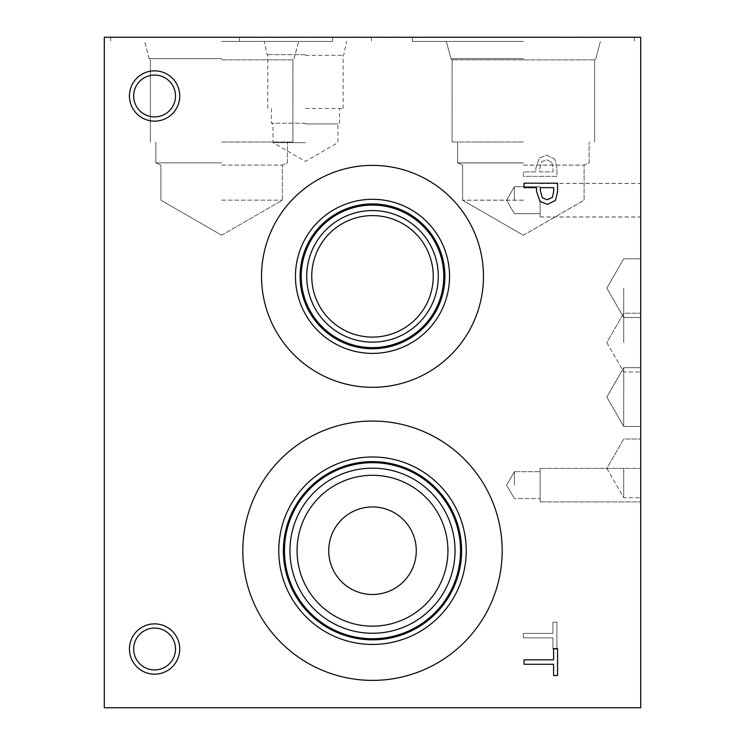 <?xml version="1.0" encoding="UTF-8"?>
<svg xmlns="http://www.w3.org/2000/svg" width="745" height="745" viewBox="0 0 745 745"><rect width="100%" height="100%" fill="white"/><g stroke="black" fill="none" stroke-linecap="round" stroke-linejoin="round"><path stroke-width="0.56" stroke-dasharray="3.73 2.79" d="M552.427 197.323L553.703 191.344L553.703 187.647L540.33 187.647L540.33 190.692L542.341 197.835L547.314 199.744L552.427 197.323M555.463 200.396L547.454 204.381L540.004 201.448L536.53 191.428L536.53 187.647L524.033 187.647L524.033 183.196L557.558 183.196L557.558 191.614L555.463 200.396M524.033 664.289L524.033 659.828L553.591 659.828L553.591 648.588L557.558 648.588L557.558 675.538L553.591 675.538L553.591 664.289L524.033 664.289M551.756 162.205L553.032 168.184L553.032 171.881L539.659 171.881L539.659 168.836L541.671 161.693L546.644 159.793L551.756 162.205L553.032 168.184L553.032 171.881L539.659 171.881L539.659 168.836L541.671 161.693L546.644 159.793L551.756 162.205M554.792 159.141L546.783 155.146L539.333 158.08L535.86 168.1L535.86 171.881L523.363 171.881L523.363 176.332L556.888 176.332L556.888 167.914L554.792 159.141L546.783 155.146L539.333 158.08L535.86 168.1L535.86 171.881L523.363 171.881L523.363 176.332L556.888 176.332L556.888 167.914L554.792 159.141M104.3 707.75L104.3 37.25L640.7 37.25L640.7 707.75L104.3 707.75M502.177 550.723A129.677 129.677 0 0 0 372.5 421.046A129.677 129.677 0 0 0 242.823 550.723A129.677 129.677 0 0 0 372.5 680.39A129.677 129.677 0 0 0 502.177 550.723A129.677 129.677 0 0 0 372.5 421.046A129.677 129.677 0 0 0 242.823 550.723A129.677 129.677 0 0 0 372.5 680.39A129.677 129.677 0 0 0 502.177 550.723M483.468 276.348A110.968 110.968 0 0 0 372.5 165.381A110.968 110.968 0 0 0 261.532 276.348A110.968 110.968 0 0 0 372.5 387.316A110.968 110.968 0 0 0 483.468 276.348A110.968 110.968 0 0 1 372.5 387.316A110.968 110.968 0 0 1 261.532 276.348A110.968 110.968 0 0 1 372.5 165.381A110.968 110.968 0 0 1 483.468 276.348A110.968 110.968 0 0 0 372.5 165.381A110.968 110.968 0 0 0 261.532 276.348A110.968 110.968 0 0 0 372.5 387.316A110.968 110.968 0 0 0 483.468 276.348M154.588 121.128A25.144 25.144 0 0 0 179.731 95.984A25.144 25.144 0 0 0 154.588 70.84A25.144 25.144 0 0 0 129.444 95.984A25.144 25.144 0 0 0 154.588 121.128A25.144 25.144 0 0 0 179.731 95.984A25.144 25.144 0 0 0 154.588 70.84A25.144 25.144 0 0 0 129.444 95.984A25.144 25.144 0 0 0 154.588 121.128A25.144 25.144 0 0 1 129.444 95.984A25.144 25.144 0 0 1 154.588 70.84A25.144 25.144 0 0 1 179.731 95.984A25.144 25.144 0 0 1 154.588 121.128M154.588 674.16A25.144 25.144 0 0 0 179.731 649.016A25.144 25.144 0 0 0 154.588 623.872A25.144 25.144 0 0 0 129.444 649.016A25.144 25.144 0 0 0 154.588 674.16A25.144 25.144 0 0 0 179.731 649.016A25.144 25.144 0 0 0 154.588 623.872A25.144 25.144 0 0 0 129.444 649.016A25.144 25.144 0 0 0 154.588 674.16A25.144 25.144 0 0 1 129.444 649.016A25.144 25.144 0 0 1 154.588 623.872A25.144 25.144 0 0 1 179.731 649.016A25.144 25.144 0 0 1 154.588 674.16M523.363 633.408L523.363 637.86L552.92 637.86L552.92 649.109L556.888 649.109L556.888 622.159L552.92 622.159L552.92 633.408L523.363 633.408L523.363 637.86L552.92 637.86L552.92 649.109L556.888 649.109L556.888 622.159L552.92 622.159L552.92 633.408L523.363 633.408M341.322 37.25L365.274 37.464L341.322 37.464M364.752 37.25L338.742 37.464L364.752 37.25M357.982 37.25L352.571 37.464L357.982 37.25M361.493 37.25L363.392 37.464L361.493 37.25M363.374 37.25L359.658 37.464L363.374 37.25M359.658 37.25L365.888 37.464L359.658 37.25M352.553 37.25L356.287 37.464L352.553 37.25M356.287 37.25L350.057 37.464L356.287 37.25M343.901 37.25L361.828 37.25L343.901 37.464M360.85 37.25L351.668 37.25L360.85 37.464M342.886 37.25L365.292 37.25L342.886 37.464M338.742 37.25L351.994 37.25L338.742 37.25M338.826 37.25L365.208 37.25L338.826 37.464M394.105 37.25L427.63 37.464L394.105 37.25M394.431 37.25L428.226 37.25L394.431 37.464M288.688 37.25L255.162 37.464L288.688 37.25M579.712 37.25L561.078 37.25L579.712 37.464M305.45 37.25L239.406 37.25L305.45 37.25M221.638 37.25L332.605 37.25L221.638 37.25M523.363 37.25L412.395 37.25L523.363 37.25M575.522 37.25L556.888 37.25L575.522 37.464M255.162 37.25L264.531 37.25L255.162 37.25M395.399 37.25L387.465 37.464L395.399 37.25M402.17 37.25L376.691 37.464L402.17 37.25M397.066 37.25L403.306 37.464L397.066 37.25M393.705 37.25L387.465 37.464L393.705 37.25M376.691 37.25L398.659 37.464L376.691 37.25M398.64 37.25L383.712 37.464L398.64 37.25M398.705 37.25L386.702 37.464L398.705 37.25M381.319 37.25L399.236 37.25L381.319 37.464M423.067 37.25L407.282 37.25L423.067 37.464M284.124 37.25L268.34 37.25L284.124 37.464M585.738 37.25L576.798 37.464L585.738 37.464M562.103 37.25L573.082 37.25L562.103 37.464M317.649 37.25L301.865 37.25L317.649 37.464M589.928 37.25L580.988 37.464L589.928 37.464M566.293 37.25L577.273 37.25L566.293 37.464M154.588 75.068A20.916 20.916 0 0 0 133.672 95.984A20.916 20.916 0 0 0 154.588 116.909A20.916 20.916 0 0 0 175.503 95.984A20.916 20.916 0 0 0 154.588 75.068A20.916 20.916 0 0 1 175.503 95.984A20.916 20.916 0 0 1 154.588 116.909A20.916 20.916 0 0 1 133.672 95.984A20.916 20.916 0 0 1 154.588 75.068A20.916 20.916 0 0 1 172.7 106.442A20.916 20.916 0 0 1 136.475 106.442A20.916 20.916 0 0 1 154.588 75.068M154.588 628.091A20.916 20.916 0 0 0 133.672 649.016A20.916 20.916 0 0 0 154.588 669.932A20.916 20.916 0 0 0 175.503 649.016A20.916 20.916 0 0 0 154.588 628.091A20.916 20.916 0 0 1 175.503 649.016A20.916 20.916 0 0 1 154.588 669.932A20.916 20.916 0 0 1 133.672 649.016A20.916 20.916 0 0 1 154.588 628.091A20.916 20.916 0 0 1 172.7 659.474A20.916 20.916 0 0 1 136.475 659.474A20.916 20.916 0 0 1 154.588 628.091M372.5 215.603A60.745 60.745 0 0 0 311.755 276.348A60.745 60.745 0 0 0 372.5 337.094A60.745 60.745 0 0 0 433.245 276.348A60.745 60.745 0 0 0 372.5 215.603A60.745 60.745 0 0 1 433.245 276.348A60.745 60.745 0 0 1 372.5 337.094A60.745 60.745 0 0 1 311.755 276.348A60.745 60.745 0 0 1 372.5 215.603A60.745 60.745 0 0 0 319.894 306.726A60.745 60.745 0 0 0 425.106 306.726A60.745 60.745 0 0 0 372.5 215.603M372.5 210.574A65.774 65.774 0 0 0 306.726 276.348A65.774 65.774 0 0 0 372.5 342.123A65.774 65.774 0 0 0 438.274 276.348A65.774 65.774 0 0 0 372.5 210.574A65.774 65.774 0 0 1 438.274 276.348A65.774 65.774 0 0 1 372.5 342.123A65.774 65.774 0 0 1 306.726 276.348A65.774 65.774 0 0 1 372.5 210.574A65.774 65.774 0 0 1 429.465 309.24A65.774 65.774 0 0 1 315.535 309.24A65.774 65.774 0 0 1 372.5 210.574M372.5 347.626A71.278 71.278 0 0 0 443.778 276.348A71.278 71.278 0 0 0 372.5 205.08A71.278 71.278 0 0 0 301.222 276.348A71.278 71.278 0 0 0 372.5 347.626M300.086 276.348A72.414 72.414 0 0 1 372.5 203.934A72.414 72.414 0 0 1 444.914 276.348A72.414 72.414 0 0 1 372.5 348.762A72.414 72.414 0 0 1 300.086 276.348A72.414 72.414 0 0 0 372.5 348.762A72.414 72.414 0 0 0 444.914 276.348A72.414 72.414 0 0 0 372.5 203.934A72.414 72.414 0 0 0 300.086 276.348A72.414 72.414 0 0 0 372.5 348.762A72.414 72.414 0 0 0 444.914 276.348A72.414 72.414 0 0 0 372.5 203.934A72.414 72.414 0 0 0 300.086 276.348M372.5 475.291A75.431 75.431 0 0 0 297.069 550.723A75.431 75.431 0 0 0 372.5 626.154A75.431 75.431 0 0 0 447.931 550.723A75.431 75.431 0 0 0 372.5 475.291A75.431 75.431 0 0 1 447.931 550.723A75.431 75.431 0 0 1 372.5 626.154A75.431 75.431 0 0 1 297.069 550.723A75.431 75.431 0 0 1 372.5 475.291A75.431 75.431 0 0 0 307.173 588.438A75.431 75.431 0 0 0 437.827 588.438A75.431 75.431 0 0 0 372.5 475.291M372.5 468.177A82.537 82.537 0 0 0 289.963 550.723A82.537 82.537 0 0 0 372.5 633.259A82.537 82.537 0 0 0 455.037 550.723A82.537 82.537 0 0 0 372.5 468.177A82.537 82.537 0 0 1 455.037 550.723A82.537 82.537 0 0 1 372.5 633.259A82.537 82.537 0 0 1 289.963 550.723A82.537 82.537 0 0 1 372.5 468.177A82.537 82.537 0 0 1 443.983 591.986A82.537 82.537 0 0 1 301.017 591.986A82.537 82.537 0 0 1 372.5 468.177M372.5 638.754A88.04 88.04 0 0 0 460.54 550.723A88.04 88.04 0 0 0 372.5 462.682A88.04 88.04 0 0 0 284.46 550.723A88.04 88.04 0 0 0 372.5 638.754A88.012 88.012 0 0 1 284.488 550.723A88.012 88.012 0 0 1 372.5 462.71A88.012 88.012 0 0 1 460.512 550.723A88.012 88.012 0 0 1 372.5 638.726M372.5 461.611A89.111 89.111 0 0 0 283.389 550.723A89.111 89.111 0 0 0 372.5 639.825A89.111 89.111 0 0 0 461.611 550.723A89.111 89.111 0 0 0 372.5 461.611M372.5 456.983A93.74 93.74 0 0 0 278.76 550.723A93.74 93.74 0 0 0 372.5 644.453A93.74 93.74 0 0 0 466.24 550.723A93.74 93.74 0 0 0 372.5 456.983M372.5 680.39A129.677 129.677 0 0 0 502.177 550.723A129.677 129.677 0 0 0 372.5 421.046A129.677 129.677 0 0 0 242.823 550.723A129.677 129.677 0 0 0 372.5 680.39M372.5 347.598A71.25 71.25 0 0 1 301.25 276.348A71.25 71.25 0 0 1 372.5 205.099A71.25 71.25 0 0 1 443.75 276.348A71.25 71.25 0 0 1 372.5 347.598M301.25 276.348A71.25 71.25 0 0 0 372.5 347.598A71.25 71.25 0 0 0 443.75 276.348A71.25 71.25 0 0 0 372.5 205.099A71.25 71.25 0 0 0 301.25 276.348M449.542 276.348A77.042 77.042 0 0 0 372.5 199.306A77.042 77.042 0 0 0 295.458 276.348A77.042 77.042 0 0 0 372.5 353.391A77.042 77.042 0 0 0 449.542 276.348M284.488 550.723A88.012 88.012 0 0 0 372.5 638.726A88.012 88.012 0 0 0 460.512 550.723A88.012 88.012 0 0 0 372.5 462.71A88.012 88.012 0 0 0 284.488 550.723M466.24 550.723A93.74 93.74 0 0 0 372.5 456.983A93.74 93.74 0 0 0 278.76 550.723A93.74 93.74 0 0 0 372.5 644.453A93.74 93.74 0 0 0 466.24 550.723M461.611 550.723A89.111 89.111 0 0 0 372.5 461.611A89.111 89.111 0 0 0 283.389 550.723A89.111 89.111 0 0 0 372.5 639.825A89.111 89.111 0 0 0 461.611 550.723A89.111 89.111 0 0 0 372.5 461.611A89.111 89.111 0 0 0 283.389 550.723A89.111 89.111 0 0 0 372.5 639.825A89.111 89.111 0 0 0 461.611 550.723M305.45 142.658L272.996 142.658L305.45 142.658M305.45 123.921L337.904 123.921L305.45 123.921M305.45 123.204L271.394 123.204L305.45 123.204M305.45 108.453L343.128 108.453L305.45 108.453M305.45 55.353L343.128 55.353L305.45 55.353M305.45 41.403L239.406 41.403L305.45 41.403M305.45 54.655L267.101 54.655L305.45 54.683M221.638 41.403L332.605 41.403L221.638 41.403M221.638 58.669L149.224 58.669L221.638 58.669M221.638 58.706L149.224 58.706L221.638 58.706M221.638 59.842L292.915 59.842L221.638 59.842M523.363 41.403L412.395 41.403L523.363 41.403M523.363 58.669L450.949 58.669L523.363 58.669M523.363 58.706L450.949 58.706L523.363 58.706M523.363 59.842L452.085 59.842L523.363 59.842M523.363 200.163L462.617 200.163L523.363 200.163M523.363 165.092L584.108 165.092L523.363 165.092M221.638 200.163L282.383 200.163L221.638 200.163M221.638 165.092L282.383 165.092L221.638 165.092M523.363 162.848L457.588 162.848L523.363 162.848M523.363 141.978L452.085 141.978L523.363 141.978M221.638 162.848L155.863 162.848L221.638 162.848M221.638 141.978L292.915 141.978L221.638 141.978M523.363 200.209L462.617 200.209L523.363 200.209M523.363 165.139L584.108 165.139L523.363 165.139M523.363 162.904L457.588 162.904L523.363 162.904M523.363 59.87L594.612 59.87L523.363 59.87M623.761 397.066L623.761 367.732L623.761 397.066M640.7 397.066L640.7 426.401L640.7 397.066M623.761 288.129L623.742 317.519L623.742 288.147M623.742 397.038L623.742 426.41L623.742 397.038M640.7 397.038L640.7 426.41L640.7 397.038M623.742 342.598L623.742 313.226L623.742 342.598M640.7 342.598L640.7 313.226L640.7 342.598M623.742 468.382L623.742 497.753L623.742 468.382M640.7 468.382L640.7 501.907L640.7 468.382L640.7 501.907L640.7 468.382L640.7 501.907L640.7 468.382L640.7 501.907L640.7 468.382L540.125 468.382L540.125 501.907L540.125 468.382L540.125 501.907L540.125 468.382L540.125 501.907L540.125 468.382L540.125 501.907L540.125 468.382L640.7 468.382M514.385 200.181L514.385 186.706L514.385 200.181M540.125 200.181L540.125 216.944L540.125 200.181M640.7 200.181L640.7 216.944L640.7 200.181M514.385 485.144L514.385 471.669L514.385 485.144M514.385 200.247L514.385 186.772L514.385 200.247M540.125 200.247L540.125 217.009L540.125 200.247M640.7 200.247L640.7 217.009L640.7 200.247M540.125 485.144L540.125 471.669L540.125 485.144M271.394 108.453L271.394 123.204L272.996 123.921L272.996 142.658L305.45 161.395L337.904 142.658L337.904 123.921L339.506 123.204L339.506 108.453M343.128 108.453L343.128 55.353L343.799 54.683L346.621 41.403M267.772 108.453L267.772 55.353L267.101 54.683L264.279 41.403M239.406 37.25L239.406 41.403M371.494 37.25L371.494 41.403M110.67 37.25L110.67 41.403L110.67 37.25M332.605 37.25L332.605 41.403L332.605 37.25M294.051 58.669L298.68 41.403L294.051 58.706L292.915 59.842L294.051 58.669M149.224 58.669L144.595 41.403L149.224 58.706L150.36 59.842L149.224 58.669M412.395 37.25L412.395 41.403L412.395 37.25M634.33 37.25L634.33 41.403L634.33 37.25M594.612 141.978L594.612 59.87L595.777 58.706L600.405 41.403L595.777 58.706L594.64 59.842L594.64 141.978M452.113 141.978L452.113 59.87L450.949 58.706L446.32 41.403L450.949 58.706L452.085 59.842L452.085 141.978M523.363 235.234L584.108 200.163L584.108 165.092L589.137 162.848L589.137 141.978L589.137 162.904L584.108 165.139L584.108 200.209L523.363 235.29L462.617 200.209L462.617 165.139L457.588 162.904L457.588 141.978L457.588 162.848L462.617 165.092L462.617 200.163L523.363 235.234M221.638 235.234L282.383 200.163L282.383 165.092L287.412 162.848L287.412 141.978L287.412 162.848L282.383 165.092L282.383 200.163L221.638 235.234L160.892 200.163L160.892 165.092L155.863 162.848L155.863 141.978L155.863 162.848L160.892 165.092L160.892 200.163L221.638 235.234M292.915 141.978L292.915 59.842L292.915 141.978M150.36 141.978L150.36 59.842L150.36 141.978M640.7 367.732L623.761 367.732L606.83 397.066L623.761 426.401L640.7 426.401L623.742 426.41L606.793 397.038L623.742 367.676L640.7 367.676M640.7 317.519L623.742 317.519L606.793 288.147L623.742 258.785L606.83 288.129L623.761 317.463L640.7 317.463M623.761 258.794L640.7 258.794L623.742 258.785M606.793 342.598L623.742 371.96L640.7 371.96L623.742 371.96L606.793 342.598L623.742 313.226L640.7 313.226L623.742 313.226L606.793 342.598M606.793 468.382L623.742 497.753L640.7 497.753L623.742 497.753L606.793 468.382L623.742 439.01L640.7 439.01L623.742 439.01L606.793 468.382M540.125 186.706L514.385 186.706L540.125 186.706L514.385 186.706L506.6 200.181L514.385 213.657L506.6 200.181L514.385 186.706L506.6 200.181L514.385 213.657L540.125 213.657M540.125 216.944L640.7 216.944M540.125 183.419L640.7 183.419M506.6 485.144L514.385 498.619L540.125 498.619L514.385 498.619L540.125 498.619L514.385 498.619L506.6 485.144L514.385 471.669L540.125 471.669L514.385 471.669L540.125 471.669L514.385 471.669L506.6 485.144L514.385 498.619L506.6 485.144L514.385 471.669L506.6 485.144M540.125 501.907L640.7 501.907L540.125 501.907M540.125 186.772L514.385 186.772L506.6 200.247L514.385 213.722L540.125 213.722M540.125 217.009L640.7 217.009M540.125 183.484L640.7 183.484"/><path stroke-width="1.12" d="M552.427 197.323L553.703 191.344L553.703 187.647L540.33 187.647L540.33 190.692L542.341 197.835L547.314 199.744L552.427 197.323M555.463 200.396L547.454 204.381L540.004 201.448L536.53 191.428L536.53 187.647L524.033 187.647L524.033 183.196L557.558 183.196L557.558 191.614L555.463 200.396M104.3 37.25L104.3 707.75L640.7 707.75L640.7 37.25L104.3 37.25M372.5 680.39A129.677 129.677 0 0 1 242.823 550.723A129.677 129.677 0 0 1 372.5 421.046A129.677 129.677 0 0 1 502.177 550.723A129.677 129.677 0 0 1 372.5 680.39M261.532 276.348A110.968 110.968 0 0 1 372.5 165.381A110.968 110.968 0 0 1 483.468 276.348A110.968 110.968 0 0 1 372.5 387.316A110.968 110.968 0 0 1 261.532 276.348M154.588 674.16A25.144 25.144 0 0 1 129.444 649.016A25.144 25.144 0 0 1 154.588 623.872A25.144 25.144 0 0 1 179.731 649.016A25.144 25.144 0 0 1 154.588 674.16M154.588 121.128A25.144 25.144 0 0 1 129.444 95.984A25.144 25.144 0 0 1 154.588 70.84A25.144 25.144 0 0 1 179.731 95.984A25.144 25.144 0 0 1 154.588 121.128M524.033 664.289L524.033 659.828L553.591 659.828L553.591 648.588L557.558 648.588L557.558 675.538L553.591 675.538L553.591 664.289L524.033 664.289M154.588 75.068A20.916 20.916 0 0 0 136.475 106.442A20.916 20.916 0 0 0 172.7 106.442A20.916 20.916 0 0 0 154.588 75.068M154.588 628.091A20.916 20.916 0 0 0 136.475 659.474A20.916 20.916 0 0 0 172.7 659.474A20.916 20.916 0 0 0 154.588 628.091M372.5 215.603A60.745 60.745 0 0 1 425.106 306.726A60.745 60.745 0 0 1 319.894 306.726A60.745 60.745 0 0 1 372.5 215.603M372.5 210.574A65.774 65.774 0 0 0 315.535 309.24A65.774 65.774 0 0 0 429.465 309.24A65.774 65.774 0 0 0 372.5 210.574M443.778 276.348A71.278 71.278 0 0 1 372.5 347.626A71.278 71.278 0 0 1 301.222 276.348A71.278 71.278 0 0 1 372.5 205.08A71.278 71.278 0 0 1 443.778 276.348M295.458 276.348A77.042 77.042 0 0 1 372.5 199.306A77.042 77.042 0 0 1 449.542 276.348A77.042 77.042 0 0 1 372.5 353.391A77.042 77.042 0 0 1 295.458 276.348M300.086 276.348A72.414 72.414 0 0 1 372.5 203.934A72.414 72.414 0 0 1 444.914 276.348A72.414 72.414 0 0 1 372.5 348.762A72.414 72.414 0 0 1 300.086 276.348M372.5 506.935A43.778 43.778 0 0 0 334.589 572.607A43.778 43.778 0 0 0 410.411 572.607A43.778 43.778 0 0 0 372.5 506.935M372.5 475.291A75.431 75.431 0 0 1 437.827 588.438A75.431 75.431 0 0 1 307.173 588.438A75.431 75.431 0 0 1 372.5 475.291M372.5 468.177A82.537 82.537 0 0 0 301.017 591.986A82.537 82.537 0 0 0 443.983 591.986A82.537 82.537 0 0 0 372.5 468.177M372.5 462.682A88.04 88.04 0 0 1 448.741 594.734A88.04 88.04 0 0 1 296.259 594.734A88.04 88.04 0 0 1 372.5 462.682M372.5 461.63A89.083 89.083 0 0 0 295.346 595.264A89.083 89.083 0 0 0 449.654 595.264A89.083 89.083 0 0 0 372.5 461.63A89.111 89.111 0 0 1 449.673 595.274A89.111 89.111 0 0 1 295.327 595.274A89.111 89.111 0 0 1 372.5 461.611M372.5 456.983A93.74 93.74 0 0 0 291.323 597.583A93.74 93.74 0 0 0 453.677 597.583A93.74 93.74 0 0 0 372.5 456.983"/></g></svg>
